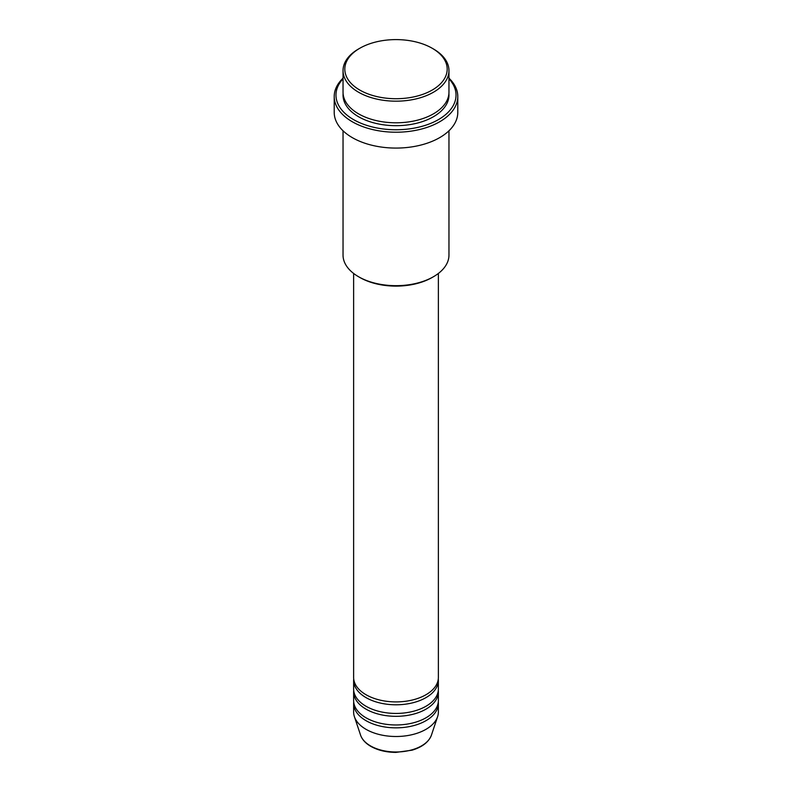 <?xml version="1.0" encoding="UTF-8"?>
<svg xmlns="http://www.w3.org/2000/svg" width="792" height="792" viewBox="0 0 792 792"><rect width="100%" height="100%" fill="white"/><g stroke="black" fill="none" stroke-linecap="round" stroke-linejoin="round"><path stroke-width="1.19" d="M353.628 273.448L353.628 677.447A42.372 24.463 0 0 0 366.043 694.742A42.372 24.463 0 0 0 412.216 700.049A42.372 24.463 0 0 0 438.372 677.447L438.372 273.448M353.707 678.883A42.372 24.463 0 0 0 353.628 680.328A42.372 24.463 0 0 0 366.043 697.623A42.372 24.463 0 0 0 412.216 702.93A42.372 24.463 0 0 0 438.372 680.328A42.372 24.463 0 0 0 438.293 678.883M353.628 680.328L353.628 688.981A42.372 24.463 0 0 0 366.043 706.276A42.372 24.463 0 0 0 412.216 711.572A42.372 24.463 0 0 0 438.372 688.981L438.372 680.328M353.707 690.416A42.372 24.463 0 0 0 353.628 691.861A42.372 24.463 0 0 0 366.043 709.157A42.372 24.463 0 0 0 412.216 714.463A42.372 24.463 0 0 0 438.372 691.861A42.372 24.463 0 0 0 438.293 690.416M353.628 691.861L353.628 700.504A42.372 24.463 0 0 0 366.043 717.809A42.372 24.463 0 0 0 412.216 723.106A42.372 24.463 0 0 0 438.372 700.504L438.372 691.861M353.707 701.95A42.372 24.463 0 0 0 353.628 703.395A42.372 24.463 0 0 0 366.043 720.69A42.372 24.463 0 0 0 412.216 725.987A42.372 24.463 0 0 0 438.372 703.395A42.372 24.463 0 0 0 438.293 701.95M359.796 90.06A51.193 29.561 0 0 0 432.204 90.06A51.193 29.561 0 0 0 432.204 48.263A51.193 29.561 0 0 0 432.204 48.253L433.452 48.975A52.965 30.581 180 0 1 448.965 70.597A52.965 30.581 180 0 1 416.265 98.851A52.965 30.581 180 0 1 358.548 92.219A52.965 30.581 180 0 1 343.035 70.597A52.965 30.581 180 0 1 358.548 48.975L359.796 48.263A51.193 29.561 0 0 0 359.796 90.06M433.452 276.725L432.204 277.447A51.193 29.561 180 0 1 359.796 277.447L358.548 276.725A52.965 30.581 0 0 0 433.452 276.725A52.965 30.581 0 0 0 448.965 255.103L448.965 130.779M343.035 78.794A60.024 34.65 0 0 0 353.559 119.612A60.024 34.65 0 0 0 431.729 122.948A60.024 34.65 0 0 0 448.965 78.794M448.965 78.17A61.786 35.67 180 0 1 457.786 96.545A61.786 35.67 180 0 1 419.641 129.502A61.786 35.67 180 0 1 352.311 121.77A61.786 35.67 180 0 1 334.214 96.545A61.786 35.67 180 0 1 343.035 78.17M343.035 70.597L343.035 92.219A52.965 30.581 0 0 0 358.548 113.84A52.965 30.581 0 0 0 416.265 120.473A52.965 30.581 0 0 0 448.965 92.219L448.965 70.597M334.214 96.545L334.214 112.405A61.786 35.67 0 0 0 352.311 137.63A61.786 35.67 0 0 0 419.641 145.362A61.786 35.67 0 0 0 457.786 112.405L457.786 96.545M353.628 703.395L353.628 712.038A42.372 24.463 0 0 0 354.4 716.671A42.372 24.463 0 0 0 366.043 729.333A42.372 24.463 0 0 0 408.415 735.431A42.372 24.463 0 0 0 437.6 716.671A42.372 24.463 0 0 0 438.372 712.038L438.372 703.395M433.452 48.975L432.204 48.263A51.193 29.561 0 0 0 359.796 48.263M343.035 130.779L343.035 255.103A52.965 30.581 0 0 0 358.548 276.725L359.796 277.447M370.478 745.886A36.095 20.84 0 0 0 406.573 751.073A36.095 20.84 0 0 0 431.442 735.105C428.779 742.045 422.324 747.064 412.058 750.182L395.931 752.4C386.229 752.321 377.853 750.301 370.795 746.351C365.538 743.302 362.122 739.55 360.558 735.105A36.095 20.84 0 0 0 370.478 745.886M448.906 93.664A52.965 30.581 180 0 1 417.414 123.067A52.965 30.581 180 0 1 358.548 116.721A52.965 30.581 180 0 1 343.094 93.664M431.442 735.105L437.6 716.671M360.558 735.105L354.4 716.671"/></g></svg>
